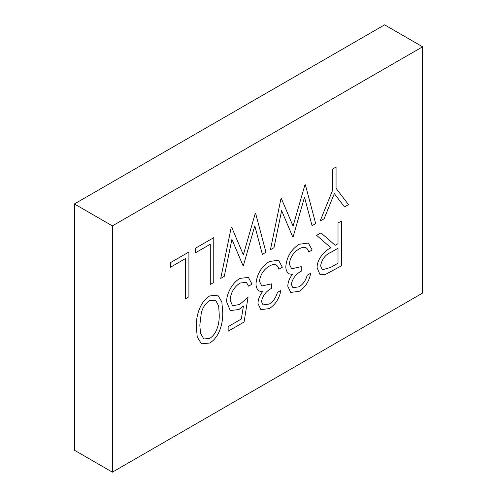 <?xml version="1.0" encoding="UTF-8"?>
<svg xmlns="http://www.w3.org/2000/svg" width="497" height="497" viewBox="0 0 497 497"><rect width="100%" height="100%" fill="white"/><g stroke="black" fill="none" stroke-linecap="round" stroke-linejoin="round"><path stroke-width="0.75" d="M422.605 46.793L384.603 24.85L74.395 203.95L74.395 450.207L112.397 472.15L422.605 293.05L422.605 46.793L112.397 225.887L112.397 472.15M74.395 203.95L112.397 225.887M209.722 295.939L217.779 295.119L221.861 301.996L222.687 311.973C223.302 321.366 220.034 337.022 209.722 343.011L201.49 343.849L197.259 337.103L196.334 327.181C195.75 317.658 199.446 301.896 209.722 295.939M209.604 338.482C217.761 333.444 219.599 321.317 219.202 313.998L218.649 305.872L215.524 300.145L209.604 300.598C205.416 303.456 202.639 307.624 201.285 313.085L199.819 325.193L200.533 333.288L203.82 338.96L209.604 338.482M332.58 169.055L332.58 190.339L320.155 221.01L324.137 218.705L334.313 193.594L344.508 206.951L348.49 204.646L336.059 188.332L336.059 167.048L332.58 169.055M304.866 185.058L293.062 226.123L281.395 198.607L280.898 198.899L270.443 249.711L273.996 247.655L281.625 210.641L292.702 236.858L293.205 236.566L304.493 197.21L312.085 225.669L315.682 223.588L305.363 184.772L304.866 185.058M255.154 213.76L243.35 254.818L231.683 227.309L231.186 227.601L220.73 278.413L224.284 276.357L231.913 239.343L242.99 265.56L243.493 265.268L254.781 225.911L262.373 254.371L265.963 252.29L255.651 213.474L255.154 213.76M213.766 282.426L213.766 237.653L195.377 248.27L195.377 252.867L210.287 244.257L210.287 284.439L213.766 282.426M188.91 296.777L188.91 252.004L170.514 262.621L170.514 267.218L185.431 258.608L185.431 298.79L188.91 296.777M341.501 221.003L341.501 265.777L324.951 274.723L319.956 274.481L317.136 267.871C316.682 259.664 324.491 250.693 330.89 247.798L316.639 235.354L320.944 232.869L335.189 245.313L338.016 243.679L338.016 223.01L341.501 221.003M330.747 267.392L338.016 263.193L338.016 248.27L330.921 252.308C325.255 254.768 321.82 259.291 320.621 265.87L322.423 269.759L330.747 267.392M299.088 286.819C303.077 284.321 305.779 280.463 307.196 275.251L310.675 273.238C309.227 281.209 305.382 287.26 299.132 291.385L290.708 292.404L287.806 286.291C287.887 282.253 289.397 278.314 292.335 274.468L289.136 273.822L288.136 273.07C286.601 271.604 285.825 269.393 285.818 266.454C286.769 256.806 291.236 249.407 299.231 244.257L308.382 243.033L312.166 249.991L308.687 252.004C308.19 249.867 307.177 248.388 305.649 247.568C303.748 246.978 301.586 247.419 299.169 248.885C293.51 252.227 290.217 257.284 289.297 264.056L291.59 268.784L301.232 266.64L301.232 271.232C296.026 273.878 292.708 278.233 291.285 284.303L292.895 287.676L299.088 286.819M306.115 247.792L305.649 247.568M269.256 304.04C273.244 301.542 275.947 297.684 277.369 292.472L280.848 290.459C279.401 298.43 275.549 304.481 269.306 308.606L260.882 309.625L257.98 303.512C258.061 299.474 259.571 295.535 262.509 291.689L259.304 291.043L258.31 290.291C256.769 288.825 255.998 286.614 255.992 283.669C256.937 274.027 261.41 266.628 269.405 261.478L278.55 260.254L282.339 267.212L278.86 269.225C278.363 267.088 277.351 265.609 275.823 264.789C273.922 264.199 271.76 264.64 269.343 266.106C263.683 269.449 260.391 274.506 259.471 281.277L261.764 285.999L271.405 283.862L271.405 288.453C266.193 291.099 262.882 295.454 261.459 301.524L263.068 304.897L269.256 304.04M276.289 265.013L275.823 264.789M244.058 322.031L228.154 331.219L228.154 326.628L241.343 319.012L243.431 306.028L238.864 309.538L230.273 310.569L226.663 301.934C226.315 293.659 232.726 282.091 240.181 278.351L248.413 277.413L252.016 284.147L248.537 286.154L246.382 282.346L239.983 283.06C233.95 287.16 230.67 292.845 230.142 300.095L232.459 305.636L239.492 304.58L248.04 297.349L244.058 322.031"/></g></svg>
